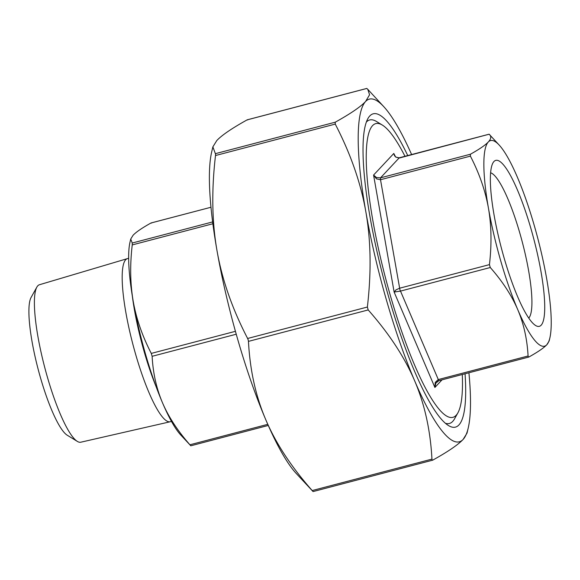 <?xml version="1.0" encoding="UTF-8"?>
<svg xmlns="http://www.w3.org/2000/svg" width="580" height="580" viewBox="0 0 580 580"><rect width="100%" height="100%" fill="white"/><g stroke="black" fill="none" stroke-linecap="round" stroke-linejoin="round"><path stroke-width="0.87" d="M128.644 258.296L127.484 258.6A84.332 16.544 75.3 0 0 127.382 258.629A84.332 16.544 75.3 0 0 125.686 259.731A84.332 16.544 75.3 0 0 134.168 349.109A84.332 16.544 75.3 0 0 170.215 421.754A84.332 16.544 75.3 0 0 170.317 421.725L171.477 421.421M127.382 258.629L39.425 284.744A81.403 15.972 75.3 0 0 37.787 285.81A81.403 15.972 75.3 0 0 36.844 287.122A81.403 15.972 75.3 0 0 44.747 367.51A81.403 15.972 75.3 0 0 77.358 441.409A81.403 15.972 75.3 0 0 80.772 442.214L170.215 421.754M465.051 373.781A161.958 31.777 -104.7 0 1 458.932 424.944A161.958 31.777 -104.7 0 1 448.492 425.56A161.958 31.777 -104.7 0 1 383.605 278.538A161.958 31.777 -104.7 0 1 367.894 118.603A161.958 31.777 -104.7 0 1 369.757 115.985A161.958 31.777 -104.7 0 1 407.747 155.563M404.985 156.288A151.837 29.797 75.3 0 0 382.329 125.062A151.837 29.797 75.3 0 0 372.541 125.642A151.837 29.797 75.3 0 0 390.471 295.967A151.837 29.797 75.3 0 0 456.148 415.287A151.837 29.797 75.3 0 0 457.896 412.837L454.546 418.84A156.897 30.791 -104.7 0 1 452.741 421.377A156.897 30.791 -104.7 0 1 445.433 423.291M366.342 122.083A156.897 30.791 -104.7 0 1 366.35 122.075A156.897 30.791 -104.7 0 1 376.463 121.474L382.329 125.062M490.608 172.782A75.661 14.848 -104.7 0 1 522.29 242.048A75.661 14.848 -104.7 0 1 528.779 318.058A75.661 14.848 -104.7 0 1 528.757 318.079M493.928 161.537A85.789 16.834 75.3 0 0 492.942 162.922A85.789 16.834 75.3 0 0 501.265 247.638A85.789 16.834 75.3 0 0 535.637 325.518A85.789 16.834 75.3 0 0 541.162 325.192A85.789 16.834 75.3 0 0 531.034 228.955A85.789 16.834 75.3 0 0 493.928 161.537M489.44 264.625L399.569 288.224L395.988 289.869L394.125 292.059L400.403 291.117L490.274 267.518L489.44 264.625C491.796 244.376 491.463 225.548 488.44 208.14C485.351 190.748 479.334 173.413 470.387 156.129L470.38 154.244C479.276 149.292 485.242 145.21 488.287 141.991C491.26 138.787 491.543 136.198 489.128 134.219L489.266 134.408M549.854 337.959L549.151 340.96L546.809 344.745A106.285 20.858 75.3 0 0 549.854 337.959A106.285 20.858 75.3 0 0 546.65 278.596A106.285 20.858 75.3 0 0 517.389 177.219A106.285 20.858 75.3 0 0 499.221 145.101A106.285 20.858 75.3 0 0 488.287 141.991A106.285 20.858 75.3 0 0 488.44 208.14A106.285 20.858 75.3 0 0 517.701 309.517A106.285 20.858 75.3 0 0 546.809 344.745C543.764 347.964 537.798 352.046 528.902 356.997L528.337 356.918L528.076 355.989L438.197 379.588L435.239 382.416L434.891 387.469L435.834 383.126L438.893 380.632M190.624 445.592L180.67 434.899A106.285 20.858 -104.7 0 1 162.494 402.781A106.285 20.858 -104.7 0 1 133.233 301.404C136.329 318.797 142.346 336.132 151.293 353.416L152.127 356.308C153.011 373.092 156.469 388.586 162.494 402.781C168.591 416.962 177.734 430.962 189.928 444.78L190.755 445.781M151.547 223.082L150.981 223.003C142.085 227.954 136.119 232.036 133.081 235.255L130.739 239.04L132.233 243.027L132.24 244.919C129.884 265.169 130.217 283.997 133.233 301.404A106.285 20.858 -104.7 0 1 130.029 242.041L130.739 239.04M528.902 356.997L528.337 356.918M394.306 155.034L393.798 153.461L373.578 175.059L376.492 178.879L380.516 179.727L380.509 177.843L376.492 177.545L373.578 175.059L394.125 292.059L434.891 387.469L442.04 379.827M394.929 156.114L393.798 153.461L395.669 157.064L399.605 157.948L489.128 134.219L499.221 145.101M411.619 154.548A177.139 34.756 75.3 0 0 383.8 106.691A177.139 34.756 75.3 0 0 365.574 101.5A177.139 34.756 75.3 0 0 365.835 211.751A177.139 34.756 75.3 0 0 414.606 380.712A177.139 34.756 75.3 0 0 463.115 439.423A177.139 34.756 75.3 0 0 468.198 428.12L467.016 433.122L463.115 439.423C458.171 444.722 448.064 451.624 432.774 460.121L432.209 460.049L431.948 459.113C430.433 430.287 424.654 404.151 414.606 380.712C404.615 357.251 389.151 333.66 368.206 309.938L367.372 307.037C371.432 272.267 370.917 240.504 365.835 211.751C360.818 182.983 350.617 153.765 335.247 124.091L335.24 122.199C350.523 113.702 360.637 106.8 365.574 101.5L369.569 94.787L367.785 89.334L366.988 88.624M432.774 460.121L432.209 460.049M312.903 491.376L296.09 473.309A177.139 34.756 -104.7 0 1 265.807 419.782C275.79 443.243 291.262 466.835 312.2 490.557L313.033 491.564M248.204 339.938L248.465 341.381C249.973 370.207 255.751 396.343 265.807 419.782A177.139 34.756 -104.7 0 1 217.036 250.821C222.053 279.589 232.254 308.806 247.624 338.481L248.204 339.938M215.586 154.229L215.499 155.534C211.446 190.305 211.954 222.067 217.036 250.821A177.139 34.756 -104.7 0 1 211.693 151.88L212.867 146.878L215.586 154.229M36.844 287.122L31.088 297.453A72.703 14.268 75.3 0 0 38.142 369.243A72.703 14.268 75.3 0 0 67.266 435.247L77.358 441.409M247.682 119.951L247.109 119.879C231.826 128.376 221.712 135.278 216.775 140.577L212.867 146.878M528.076 355.989C527.191 339.206 523.733 323.712 517.701 309.517C511.603 295.336 502.461 281.336 490.274 267.518M457.896 412.837A151.837 29.797 75.3 0 0 462.282 374.513M468.198 428.12A177.139 34.756 75.3 0 0 468.915 372.766M156.143 386.737A84.332 16.544 -104.7 0 1 132.327 296.032M150.981 223.003L210.975 207.256L151.133 222.945M212.621 221.923L132.233 243.027M152.127 356.308L236.241 334.225M438.683 380.458L399.917 289.739L380.516 179.727L470.387 156.129M470.38 154.244L380.509 177.843L399.257 157.818M248.465 341.381L368.206 309.938M215.499 155.534L335.247 124.091M247.109 119.879L366.857 88.436M335.24 122.199L215.499 153.642M367.372 307.037L247.624 338.481M431.948 459.113L312.2 490.557M235.429 331.318L151.293 353.416M132.24 244.919L212.86 223.749M267.779 424.335L189.928 444.78M268.272 425.452L190.784 445.802M528.75 357.055L438.966 380.632L436.899 381.799M489.107 134.197L399.323 157.774C394.277 157.709 394.262 154.505 394.19 154.744M432.622 460.186L313.055 491.579M247.261 119.813L366.828 88.421M383.8 106.691L367.785 89.334"/></g></svg>
